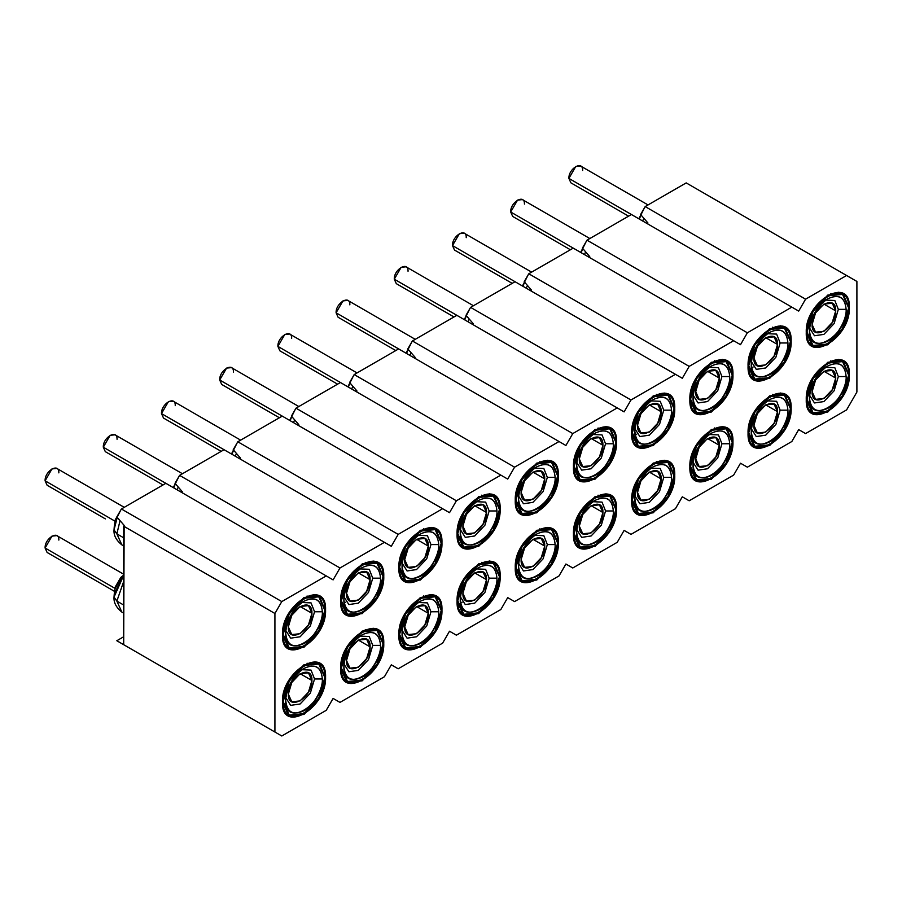 <?xml version="1.0" encoding="UTF-8"?>
<svg xmlns="http://www.w3.org/2000/svg" width="902" height="902" viewBox="0 0 902 902"><rect width="100%" height="100%" fill="white"/><g stroke="black" fill="none" stroke-linecap="round" stroke-linejoin="round"><path stroke-width="1.35" d="M686.197 182.903L645.189 206.581L805.576 299.182L846.595 275.493L686.197 182.903L856.9 281.447L856.9 392.043L846.595 409.903L805.576 433.58L798.698 429.611L791.832 441.518L747.375 467.18L740.508 463.211L733.63 475.117L689.173 500.779L682.307 496.81L675.429 508.717L630.983 534.379L624.105 530.41L617.227 542.316L572.781 567.978L565.904 564.021L559.037 575.916L514.58 601.589L507.713 597.62L500.835 609.526L456.389 635.188L449.512 631.22L442.634 643.126L398.188 668.788L391.31 664.819L384.444 676.726L339.986 702.387L333.109 698.419L326.242 710.325L281.785 735.987L116.82 640.736L281.785 735.987L116.82 640.736L281.785 735.987L326.242 710.325L333.109 698.419L339.986 702.387L333.109 698.419L339.986 702.387L384.444 676.726L391.31 664.819L398.188 668.788L391.31 664.819L398.188 668.788L442.634 643.126L449.512 631.22L456.389 635.188L449.512 631.22L456.389 635.188L500.835 609.526L507.713 597.62L514.58 601.589L507.713 597.62L514.58 601.589L559.037 575.916L565.904 564.021L572.781 567.978L565.904 564.021L572.781 567.978L617.227 542.316L624.105 530.41L630.983 534.379L624.105 530.41L630.983 534.379L675.429 508.717L682.307 496.81L689.173 500.779L682.307 496.81L689.173 500.779L733.63 475.117L740.508 463.211L747.375 467.18L740.508 463.211L747.375 467.18L791.832 441.518L798.698 429.611L805.576 433.58L798.698 429.611L805.576 433.58L846.595 409.903L856.9 392.043L856.9 281.447L846.595 275.493L805.576 299.182L645.189 206.581L640.6 214.518L647.94 222.986L647.478 223.775L647.94 222.986L640.6 214.518L645.189 206.581L686.197 182.903M798.698 311.089L805.576 299.182L798.698 311.089L791.832 307.12L798.698 311.089M648.031 204.934L580.617 166.013L575.758 166.498L568.891 178.404L791.832 307.12L631.434 214.518L586.988 240.18L747.375 332.782L791.832 307.12L747.375 332.782L586.988 240.18L582.41 248.118L589.739 256.585L589.277 257.374L589.739 256.585L582.41 248.118L586.988 240.18L631.434 214.518L568.891 178.404L570.898 182.847L628.593 216.153M740.508 344.688L747.375 332.782L740.508 344.688L733.63 340.719L740.508 344.688M589.829 238.534L522.427 199.613L517.556 200.097L510.69 212.004L733.63 340.719L573.244 248.118L528.786 273.78L689.173 366.381L733.63 340.719L689.173 366.381L528.786 273.78L524.209 281.717L531.537 290.185L531.075 290.974L531.537 290.185L524.209 281.717L528.786 273.78L573.244 248.118L510.69 212.004L512.697 216.446L570.391 249.764M682.307 378.288L689.173 366.381L682.307 378.288L675.429 374.319L682.307 378.288M531.639 272.133L464.226 233.212L459.366 233.697L452.488 245.603L675.429 374.319L515.042 281.717L470.596 307.379L630.983 399.981L675.429 374.319L630.983 399.981L470.596 307.379L466.007 315.317L473.336 323.784L472.885 324.573L473.336 323.784L466.007 315.317L470.596 307.379L515.042 281.717L452.488 245.603L454.507 250.057L512.189 283.363M624.105 411.887L630.983 399.981L624.105 411.887L617.227 407.918L624.105 411.887M473.437 305.733L406.024 266.812L401.164 267.296L394.287 279.203L617.227 407.918L456.84 315.317L412.394 340.979L572.781 433.58L617.227 407.918L572.781 433.58L412.394 340.979L407.805 348.916L415.145 357.384L414.683 358.173L415.145 357.384L407.805 348.916L412.394 340.979L456.84 315.317L394.287 279.203L396.305 283.656L453.999 316.963M565.904 445.487L572.781 433.58L565.904 445.487L559.037 441.518L565.904 445.487M415.236 339.332L347.822 300.411L342.963 300.896L336.096 312.802L559.037 441.518L398.639 348.916L354.193 374.578L514.58 467.18L559.037 441.518L514.58 467.18L354.193 374.578L349.615 382.516L356.944 390.983L356.482 391.772L356.944 390.983L349.615 382.516L354.193 374.578L398.639 348.916L336.096 312.802L338.103 317.256L395.798 350.562M507.713 479.086L514.58 467.18L507.713 479.086L500.835 475.117L507.713 479.086M340.449 382.516L500.835 475.117L340.449 382.516L295.991 408.178L456.389 500.779L500.835 475.117L456.389 500.779L295.991 408.178L291.414 416.115L298.742 424.583L298.291 425.383L298.742 424.583L291.414 416.115L295.991 408.178L340.449 382.516L277.895 346.402L340.449 382.516M449.512 512.686L456.389 500.779L449.512 512.686L442.634 508.717L449.512 512.686M282.247 416.115L442.634 508.717L282.247 416.115L237.801 441.777L398.188 534.379L442.634 508.717L398.188 534.379L237.801 441.777L233.212 449.715L240.541 458.182L240.09 458.983L240.541 458.182L233.212 449.715L237.801 441.777L282.247 416.115L219.693 380.001L282.247 416.115M391.31 546.285L398.188 534.379L391.31 546.285L384.444 542.316L391.31 546.285M240.642 440.142L173.229 401.221L168.37 401.694L161.492 413.601L384.444 542.316L224.046 449.715L179.599 475.377L339.986 567.978L384.444 542.316L339.986 567.978L179.599 475.377L175.011 483.314L182.351 491.782L181.888 492.582L182.351 491.782L175.011 483.314L179.599 475.377L224.046 449.715L161.492 413.601L163.51 418.054L221.204 451.361M333.109 579.885L339.986 567.978L333.109 579.885L326.242 575.916L333.109 579.885M182.441 473.742L115.028 434.82L110.168 435.294L103.302 447.2L326.242 575.916L165.855 483.314L121.398 508.987L281.785 601.578L326.242 575.916L281.785 601.578L121.398 508.987L116.82 516.925L124.149 525.381L123.687 526.182L274.918 613.484L281.785 601.578L274.918 613.484L274.918 732.018L274.918 613.484L123.687 526.182L123.687 644.704L124.149 525.381L116.82 516.925L121.398 508.987L165.855 483.314L103.302 447.2L105.308 451.654L163.003 484.96M324.855 609.515L319.24 595.974L304.019 597.485L288.787 613.563L282.473 634.782L288.787 648.73L304.019 647.219L319.24 631.141L325.554 609.921L324.855 609.515M383.057 575.916L377.442 562.374L362.209 563.885L346.988 579.963L340.674 601.183L346.988 615.13L362.209 613.619L377.442 597.541L383.756 576.322L383.057 575.916M441.247 542.316L435.643 528.775L420.411 530.286L405.178 546.353L398.876 567.583L405.178 581.531L420.411 580.02L435.643 563.942L441.946 542.711L441.247 542.316M499.449 508.717L493.845 495.175L478.612 496.675L463.38 512.753L457.077 533.984L463.38 547.931L478.612 546.42L493.845 530.342L500.148 509.111L499.449 508.717M557.65 475.106L552.035 461.576L536.803 463.076L521.582 479.154L515.267 500.385L521.582 514.332L536.803 512.821L552.035 496.743L558.349 475.512L557.65 475.106M615.841 441.506L610.237 427.965L595.004 429.476L579.772 445.554L573.469 466.785L579.772 480.732L595.004 479.221L610.237 463.143L616.54 441.912L615.841 441.506M674.042 407.907L668.438 394.366L653.206 395.877L637.973 411.955L631.671 433.185L637.973 447.121L653.206 445.622L668.438 429.544L674.741 408.313L674.042 407.907M732.244 374.307L726.629 360.766L711.407 362.277L696.175 378.355L689.861 399.586L696.175 413.522L711.407 412.022L726.629 395.944L732.943 374.713L732.244 374.307M790.445 340.708L784.83 327.167L769.598 328.678L754.376 344.756L748.062 365.987L754.376 379.922L769.598 378.412L784.83 362.345L791.144 341.114L790.445 340.708M848.635 307.108L843.032 293.567L827.799 295.078L812.567 311.156L806.264 332.376L812.567 346.323L827.799 344.812L843.032 328.734L849.334 307.514L848.635 307.108M324.855 676.714L319.24 663.173L304.019 664.684L288.787 680.762L282.473 701.993L288.787 715.929L304.019 714.429L319.24 698.351L325.554 677.12L324.855 676.714M383.057 643.115L377.442 629.573L362.209 631.084L346.988 647.162L340.674 668.393L346.988 682.329L362.209 680.818L377.442 664.751L383.756 643.521L383.057 643.115M441.247 609.515L435.643 595.974L420.411 597.485L405.178 613.563L398.876 634.782L405.178 648.73L420.411 647.219L435.643 631.141L441.946 609.921L441.247 609.515M499.449 575.916L493.845 562.374L478.612 563.885L463.38 579.963L457.077 601.183L463.38 615.13L478.612 613.619L493.845 597.541L500.148 576.322L499.449 575.916M557.65 542.316L552.035 528.775L536.803 530.286L521.582 546.364L515.267 567.583L521.582 581.531L536.803 580.02L552.035 563.942L558.349 542.722L557.65 542.316M615.841 508.717L610.237 495.175L595.004 496.686L579.772 512.753L573.469 533.984L579.772 547.931L595.004 546.42L610.237 530.342L616.54 509.111L615.841 508.717M674.042 475.117L668.438 461.576L653.206 463.076L637.973 479.154L631.671 500.385L637.973 514.332L653.206 512.821L668.438 496.743L674.741 475.512L674.042 475.117M732.244 441.506L726.629 427.976L711.407 429.476L696.175 445.554L689.861 466.785L696.175 480.732L711.407 479.221L726.629 463.143L732.943 441.912L732.244 441.506M790.445 407.907L784.83 394.366L769.598 395.877L754.376 411.955L748.062 433.185L754.376 447.133L769.598 445.622L784.83 429.544L791.144 408.313L790.445 407.907M848.635 374.307L843.032 360.766L827.799 362.277L812.567 378.355L806.264 399.586L812.567 413.522L827.799 412.022L843.032 395.944L849.334 374.713L848.635 374.307M123.687 636.767L116.82 640.736L123.687 636.767M282.473 634.782C281.142 603.472 326.885 577.066 325.554 609.921C326.885 641.232 281.142 667.638 282.473 634.782M340.674 601.183C339.344 569.872 385.086 543.466 383.756 576.322C385.086 607.632 339.344 634.038 340.674 601.183M398.876 567.583C397.545 536.273 443.288 509.867 441.946 542.711C443.288 574.033 397.545 600.439 398.876 567.583M457.077 533.984C455.735 502.673 501.478 476.256 500.148 509.111C501.478 540.433 455.735 566.839 457.077 533.984M515.267 500.385C513.937 469.074 559.68 442.656 558.349 475.512C559.68 506.834 513.937 533.24 515.267 500.385M573.469 466.785C572.139 435.474 617.881 409.057 616.54 441.912C617.881 473.223 572.139 499.64 573.469 466.785M631.671 433.185C630.329 401.864 676.072 375.457 674.741 408.313C676.072 439.624 630.329 466.041 631.671 433.185M689.861 399.586C688.53 368.264 734.273 341.858 732.943 374.713C734.273 406.024 688.53 432.441 689.861 399.586M748.062 365.987C746.732 334.665 792.475 308.258 791.144 341.114C792.475 372.425 746.732 398.831 748.062 365.987M806.264 332.376C804.934 301.065 850.676 274.659 849.334 307.514C850.676 338.825 804.934 365.231 806.264 332.376M282.473 701.993C281.142 670.671 326.885 644.265 325.554 677.12C326.885 708.431 281.142 734.837 282.473 701.993M340.674 668.393C339.344 637.071 385.086 610.665 383.756 643.521C385.086 674.831 339.344 701.237 340.674 668.393M398.876 634.782C397.545 603.472 443.288 577.066 441.946 609.921C443.288 641.232 397.545 667.638 398.876 634.782M457.077 601.183C455.735 569.872 501.478 543.466 500.148 576.322C501.478 607.632 455.735 634.038 457.077 601.183M515.267 567.583C513.937 536.273 559.68 509.867 558.349 542.722C559.68 574.033 513.937 600.439 515.267 567.583M573.469 533.984C572.139 502.673 617.881 476.267 616.54 509.111C617.881 540.433 572.139 566.839 573.469 533.984M631.671 500.385C630.329 469.074 676.072 442.656 674.741 475.512C676.072 506.834 630.329 533.24 631.671 500.385M689.861 466.785C688.53 435.474 734.273 409.057 732.943 441.912C734.273 473.234 688.53 499.64 689.861 466.785M748.062 433.185C746.732 401.875 792.475 375.457 791.144 408.313C792.475 439.624 746.732 466.041 748.062 433.185M806.264 399.586C804.934 368.264 850.676 341.858 849.334 374.713C850.676 406.024 804.934 432.441 806.264 399.586M469.232 319.037L468.093 321.811L469.232 319.037M352.84 386.236L351.69 389.01L352.84 386.236M178.235 487.046L177.096 489.809L178.235 487.046M294.638 419.836L293.5 422.61L294.638 419.836M585.623 251.838L584.485 254.612L585.623 251.838M643.825 218.239L642.686 221.013L643.825 218.239M123.687 537.817L116.865 533.883L121.838 544.853L116.865 533.883L123.687 537.817M120.045 520.646L116.865 533.883L114.024 529.914L116.865 533.883L120.045 520.646M527.433 285.438L526.283 288.212L527.433 285.438M236.437 453.447L235.298 456.209L236.437 453.447M411.03 352.637L409.891 355.411L411.03 352.637M123.687 605.028L116.865 601.082L121.838 612.063L116.865 601.082L123.687 605.028M123.687 581.44L116.865 601.082L114.024 597.113L116.865 601.082L123.687 581.44M482.435 300.546L474.046 305.383M466.413 315.779L464.722 319.872L466.413 315.779M366.032 367.745L357.654 372.582M350.021 382.989L348.33 387.071L350.021 382.989M191.438 468.544L183.061 473.381M175.416 483.788L173.736 487.869L175.416 483.788M307.841 401.345L299.453 406.182M291.82 416.589L290.128 420.67L291.82 416.589M598.827 233.336L590.449 238.184M582.816 248.58L581.125 252.661L582.816 248.58M657.028 199.737L648.639 204.585M641.006 214.98L639.315 219.062L641.006 214.98M133.248 502.143L124.859 506.98M117.226 517.387L114.024 529.914L114.272 526.621L117.226 517.387M540.636 266.936L532.248 271.784M524.614 282.179L522.923 286.261L524.614 282.179M249.64 434.944L241.251 439.781M233.618 450.188L231.927 454.27L233.618 450.188M424.233 334.146L415.845 338.983M408.211 349.39L406.531 353.471L408.211 349.39M123.687 575.386L114.024 597.113L114.272 593.82L123.687 575.386M464.361 319.658L469.795 308.743L464.259 319.601M347.958 386.857L353.404 375.942L347.856 386.8M173.364 487.655L178.81 476.752L173.263 487.599M289.756 420.456L295.202 409.553L289.666 420.4M580.753 252.447L586.199 241.544L580.651 252.391M638.954 218.848L644.4 207.945L638.853 218.791M115.163 521.255L45.1 480.811L115.163 521.255L120.609 510.352L115.276 519.744L114.272 526.621M522.551 286.058L527.997 275.144L522.461 285.99M231.566 454.056L237.012 443.153L231.464 453.999M406.159 353.257L411.605 342.343L406.058 353.201M123.687 575.115L120.789 577.415L115.276 586.943L114.272 593.82M357.045 372.932L289.632 334.022L284.773 334.495L277.895 346.402L279.902 350.855L337.596 384.162M298.844 406.531L231.431 367.621L226.571 368.095L219.693 380.001L221.712 384.455L279.394 417.761M124.251 507.341L56.837 468.42L51.978 468.905L45.1 480.811L47.118 485.253L105.376 518.898M123.687 574.224L56.837 535.619L51.978 536.104L45.1 548.01L115.163 588.465L45.1 548.01L47.118 552.464L114.622 591.43M115.163 588.465L122.041 576.558L123.044 576.062M401.164 283.172L394.287 279.203C393.87 269.213 408.459 260.779 408.042 271.265M284.773 350.371L277.895 346.402C277.466 336.412 292.068 327.978 291.639 338.464M110.168 451.169L103.302 447.2C102.873 437.211 117.474 428.788 117.046 439.263M226.571 383.97L219.693 380.001C219.265 370.012 233.866 361.578 233.438 372.064M517.556 215.973L510.69 212.004C510.261 202.003 524.863 193.58 524.434 204.066M575.758 182.373L568.891 178.404C568.463 168.403 583.064 159.981 582.636 170.467M51.978 484.78L45.1 480.811C44.672 470.81 59.273 462.388 58.844 472.873M459.366 249.572L452.488 245.603C452.06 235.602 466.661 227.18 466.233 237.666M168.37 417.57L161.492 413.601C161.075 403.611 175.665 395.177 175.247 405.663M342.963 316.771L336.096 312.802C335.668 302.813 350.269 294.379 349.841 304.865M51.978 551.979L45.1 548.01C44.672 538.009 59.273 529.587 58.844 540.072M307.086 595.963L307.21 596.718M283.408 637.928L282.698 638.199M365.276 562.363L365.4 563.119M345.737 602.209L344.203 603.111M341.61 604.329L340.9 604.599M423.478 528.764L423.602 529.519M399.812 570.729L399.09 571M481.679 495.164L481.803 495.92M458.002 537.13L457.291 537.4M539.881 461.565L540.005 462.309M516.203 503.53L515.493 503.801M598.071 427.965L598.195 428.709M574.405 469.931L573.683 470.201M656.273 394.366L656.397 395.11M636.733 434.2L635.2 435.102M632.595 436.331L631.885 436.602M714.474 360.755L714.598 361.51M690.797 402.732L690.086 403.002M772.676 327.155L772.788 327.911M753.125 367.001L751.591 367.903M748.998 369.132L748.288 369.403M830.866 293.556L830.99 294.311M807.2 335.533L806.478 335.792M307.086 663.162L307.21 663.917M283.408 705.138L282.698 705.409M365.276 629.562L365.4 630.318M341.61 671.539L340.9 671.81M423.478 595.963L423.602 596.718M399.812 637.939L399.09 638.199M481.679 562.363L481.803 563.119M462.14 602.209L460.606 603.111M458.002 604.329L457.291 604.599M539.881 528.764L540.005 529.519M516.203 570.729L515.493 571M598.071 495.164L598.195 495.92M574.405 537.13L573.683 537.4M656.273 461.565L656.397 462.32M632.595 503.53L631.885 503.801M714.474 427.965L714.598 428.709M690.797 469.931L690.086 470.201M772.676 394.366L772.788 395.11M748.998 436.331L748.288 436.602M830.866 360.766L830.99 361.51M807.2 402.732L806.478 403.002M283.16 634.388L289.271 613.845L304.019 598.274L318.756 596.82L324.867 610.316L318.756 630.859L304.019 646.43L289.271 647.884L283.16 634.388C281.875 666.195 326.152 640.634 324.867 610.316C326.152 578.509 281.875 604.069 283.16 634.388M341.362 600.788L347.473 580.234L362.209 564.675L376.957 563.209L383.068 576.716L376.957 597.259L362.209 612.83L347.473 614.285L341.362 600.788C340.077 632.595 384.353 607.023 383.068 576.716C384.353 544.909 340.077 570.47 341.362 600.788M399.563 567.189L405.663 546.635L420.411 531.075L435.159 529.609L441.258 543.117L435.159 563.66L420.411 579.231L405.663 580.685L399.563 567.189C398.267 598.996 442.555 573.424 441.258 543.117C442.555 511.31 398.267 536.87 399.563 567.189M457.754 533.589L463.865 513.035L478.612 497.476L493.349 496.01L499.46 509.506L493.349 530.06L478.612 545.631L463.865 547.086L457.754 533.589C456.468 565.396 500.745 539.824 499.46 509.517C500.745 477.71 456.468 503.271 457.754 533.589M515.955 499.99L522.066 479.436L536.803 463.876L551.55 462.41L557.662 475.906L551.55 496.461L536.803 512.02L522.066 513.486L515.955 499.99C514.67 531.797 558.947 506.225 557.662 475.906C558.947 444.111 514.67 469.671 515.955 499.99M574.157 466.39L580.268 445.836L595.004 430.277L609.752 428.811L615.863 442.307L609.752 462.861L595.004 478.421L580.268 479.887L574.157 466.39C572.871 498.197 617.148 472.625 615.863 442.307C617.148 410.5 572.871 436.072 574.157 466.39M632.358 432.791L638.458 412.237L653.206 396.677L667.954 395.211L674.053 408.707L667.954 429.262L653.206 444.821L638.458 446.287L632.358 432.791C631.062 464.586 675.35 439.026 674.053 408.707C675.35 376.901 631.062 402.472 632.358 432.791M690.549 399.18L696.66 378.637L711.407 363.066L726.144 361.612L732.255 375.108L726.144 395.662L711.407 411.222L696.66 412.688L690.549 399.18C689.263 430.987 733.54 405.426 732.255 375.108C733.54 343.301 689.263 368.873 690.549 399.18M748.75 365.581L754.861 345.038L769.598 329.467L784.345 328.012L790.456 341.508L784.345 362.063L769.598 377.622L754.861 379.088L748.75 365.581C747.465 397.387 791.742 371.827 790.456 341.508C791.742 309.702 747.465 335.273 748.75 365.581M806.952 331.981L813.052 311.438L827.799 295.867L842.547 294.413L848.647 307.909L842.547 328.463L827.799 344.023L813.063 345.489L806.952 331.981C805.655 363.788 849.943 338.227 848.647 307.909C849.943 276.102 805.655 301.674 806.952 331.981M283.16 701.587L289.271 681.044L304.019 665.473L318.756 664.019L324.867 677.515L318.756 698.069L304.019 713.629L289.271 715.094L283.16 701.587C281.875 733.394 326.152 707.833 324.867 677.515C326.152 645.708 281.875 671.28 283.16 701.587M341.362 667.987L347.473 647.444L362.209 631.874L376.957 630.419L383.068 643.915L376.957 664.47L362.209 680.029L347.473 681.495L341.362 667.987C340.077 699.794 384.353 674.234 383.068 643.915C384.353 612.108 340.077 637.68 341.362 667.987M399.563 634.388L405.663 613.845L420.411 598.274L435.159 596.82L441.258 610.316L435.159 630.87L420.411 646.43L405.663 647.884L399.563 634.388C398.267 666.195 442.555 640.634 441.258 610.316C442.555 578.509 398.267 604.081 399.563 634.388M457.754 600.788L463.865 580.234L478.612 564.675L493.349 563.22L499.46 576.716L493.349 597.259L478.612 612.83L463.865 614.285L457.754 600.788C456.468 632.595 500.745 607.023 499.46 576.716C500.745 544.909 456.468 570.47 457.754 600.788M515.955 567.189L522.066 546.635L536.803 531.075L551.55 529.609L557.662 543.117L551.55 563.66L536.803 579.231L522.066 580.685L515.955 567.189C514.67 598.996 558.947 573.424 557.662 543.117C558.947 511.31 514.67 536.87 515.955 567.189M574.157 533.589L580.268 513.035L595.004 497.476L609.752 496.01L615.863 509.517L609.752 530.06L595.004 545.631L580.268 547.086L574.157 533.589C572.871 565.396 617.148 539.824 615.863 509.517C617.148 477.71 572.871 503.271 574.157 533.589M632.358 499.99L638.458 479.436L653.206 463.876L667.954 462.41L674.053 475.906L667.954 496.461L653.206 512.032L638.458 513.486L632.358 499.99C631.062 531.797 675.35 506.225 674.053 475.918C675.35 444.111 631.062 469.671 632.358 499.99M690.549 466.39L696.66 445.836L711.407 430.277L726.144 428.811L732.255 442.307L726.144 462.861L711.407 478.421L696.66 479.887L690.549 466.39C689.263 498.197 733.54 472.625 732.255 442.307C733.54 410.511 689.263 436.072 690.549 466.39M748.75 432.791L754.861 412.237L769.598 396.677L784.345 395.211L790.456 408.707L784.345 429.262L769.598 444.821L754.861 446.287L748.75 432.791C747.465 464.598 791.742 439.026 790.456 408.707C791.742 376.901 747.465 402.472 748.75 432.791M806.952 399.191L813.052 378.637L827.799 363.078L842.547 361.612L848.647 375.108L842.547 395.662L827.799 411.222L813.063 412.688L806.952 399.191C805.655 430.987 849.943 405.426 848.647 375.108C849.943 343.301 805.655 368.873 806.952 399.191M301.956 602.513L311.043 602.897L314.55 611.77L322.341 611.77C321.18 599.672 315.069 596.154 304.019 601.183L304.019 601.183C294.943 605.479 284.863 622.932 285.686 632.933L285.686 632.933C286.847 645.031 292.958 648.549 304.019 643.521C313.084 639.225 323.164 621.771 322.341 611.77C323.48 638.424 284.547 660.895 285.686 632.933C286.768 619.448 292.879 608.873 304.019 601.183C315.148 596.008 321.259 599.537 322.341 611.77L314.55 611.77L310.322 625.999L300.118 636.767L290.681 638.165L285.799 630.487M360.146 568.914L369.234 569.297L372.752 578.171L380.543 578.171C379.381 566.073 373.27 562.555 362.209 567.583L362.209 567.583C353.144 571.879 343.064 589.333 343.887 599.334L343.887 599.334C345.049 611.421 351.16 614.95 362.209 609.921C371.286 605.625 381.366 588.172 380.543 578.171C381.681 604.814 342.749 627.296 343.887 599.334C344.97 585.849 351.081 575.273 362.209 567.583C373.349 562.408 379.46 565.937 380.543 578.171L372.752 578.171L368.523 592.4L358.32 603.167L348.882 604.566L344 596.887M418.348 535.314L427.435 535.698L430.953 544.571L438.744 544.571C437.571 532.473 431.46 528.944 420.411 533.984L420.411 533.984C411.346 538.28 401.266 555.733 402.078 565.734L402.078 565.734C403.25 577.821 409.361 581.35 420.411 576.322C429.476 572.026 439.556 554.572 438.744 544.571C439.872 571.214 400.95 593.696 402.078 565.734C403.171 552.25 409.282 541.662 420.411 533.984C431.551 528.809 437.65 532.338 438.744 544.571L430.953 544.571L426.725 558.8L416.521 569.568L407.073 570.966L402.202 563.288M476.549 501.715L485.637 502.098L489.155 510.972L496.946 510.972C495.773 498.874 489.662 495.345 478.612 500.385L478.612 500.385C469.536 504.669 459.456 522.134 460.279 532.135L460.279 532.135C461.441 544.222 467.552 547.751 478.612 542.711C487.678 538.426 497.757 520.961 496.946 510.972C498.073 537.615 459.141 560.097 460.279 532.135C461.362 518.65 467.473 508.063 478.612 500.385C489.741 495.209 495.852 498.738 496.946 510.972L489.155 510.972L484.926 525.189L474.711 535.968L465.274 537.366L460.392 529.677M534.739 468.115L543.838 468.499L547.345 477.372L555.136 477.372C553.975 465.274 547.864 461.745 536.814 466.785L536.814 466.785C527.738 471.07 517.658 488.534 518.481 498.535L518.481 498.535C519.642 510.622 525.753 514.151 536.814 509.111C545.879 504.827 555.959 487.362 555.136 477.372C556.275 504.015 517.342 526.497 518.481 498.535C519.563 485.05 525.674 474.463 536.803 466.785C547.942 461.61 554.053 465.139 555.136 477.361L547.345 477.372L543.117 491.59L532.913 502.369L523.476 503.756L518.594 496.077M592.941 434.505L602.029 434.899L605.546 443.761L613.337 443.761C612.176 431.675 606.065 428.146 595.004 433.185L595.004 433.185C585.939 437.47 575.859 454.935 576.682 464.936L576.682 464.936C577.844 477.023 583.955 480.552 595.004 475.512C604.081 471.227 614.161 453.762 613.337 443.761C614.476 470.416 575.544 492.887 576.671 464.936C577.765 451.451 583.876 440.864 595.004 433.185C606.144 428.01 612.255 431.539 613.337 443.761L605.546 443.761L601.318 457.99L591.114 468.769L581.677 470.156L576.795 462.478M651.143 400.905L660.23 401.3L663.748 410.162L671.539 410.162C670.366 398.075 664.255 394.546 653.206 399.586L653.206 399.586C644.141 403.87 634.061 421.335 634.873 431.336L634.873 431.336C636.045 443.423 642.156 446.952 653.206 441.912C662.271 437.628 672.351 420.163 671.539 410.162C672.667 436.816 633.745 459.287 634.873 431.336C635.966 417.851 642.066 407.264 653.206 399.586C664.334 394.411 670.445 397.94 671.539 410.162L663.748 410.162L659.52 424.391L649.305 435.17L639.868 436.557L634.997 428.878M709.344 367.306L718.432 367.689L721.938 376.562L729.729 376.562C728.568 364.476 722.457 360.947 711.407 365.987L711.407 365.987C702.331 370.271 692.251 387.736 693.074 397.726L693.074 397.726C694.236 409.824 700.347 413.353 711.407 408.313C720.472 404.028 730.552 386.563 729.729 376.562C730.868 403.217 691.935 425.688 693.074 397.726C694.157 384.252 700.268 373.665 711.407 365.987C722.536 360.811 728.647 364.34 729.729 376.562L721.938 376.562L717.721 390.791L707.506 401.57L698.069 402.957L693.187 395.279M767.534 333.706L776.633 334.09L780.14 342.963L787.931 342.963C786.769 330.876 780.658 327.347 769.598 332.376L769.598 332.376C760.533 336.672 750.453 354.136 751.276 364.126L751.276 364.126C752.437 376.224 758.548 379.753 769.598 374.713C778.674 370.429 788.754 352.964 787.931 342.963C789.07 369.617 750.137 392.088 751.276 364.126C752.358 350.641 758.469 340.065 769.598 332.376C780.737 327.212 786.848 330.73 787.931 342.963L780.14 342.963L775.912 357.192L765.708 367.971L756.271 369.358L751.389 361.679M825.736 300.107L834.824 300.49L838.341 309.363L846.132 309.363C844.971 297.277 838.86 293.748 827.799 298.776L827.799 298.776C818.734 303.072 808.654 320.526 809.466 330.527L809.466 330.527C810.639 342.625 816.75 346.154 827.799 341.114C836.876 336.818 846.955 319.364 846.132 309.363C847.26 336.018 808.339 358.489 809.466 330.527C810.56 317.042 816.671 306.466 827.799 298.776C838.939 293.612 845.05 297.13 846.132 309.363L838.341 309.363L834.113 323.592L823.909 334.371L814.472 335.758L809.59 328.08M301.956 669.712L311.043 670.096L314.55 678.969L322.341 678.969C321.18 666.882 315.069 663.353 304.019 668.393L304.019 668.393C294.943 672.678 284.863 690.143 285.686 700.132L285.686 700.132C286.847 712.23 292.958 715.76 304.019 710.72C313.084 706.435 323.164 688.97 322.341 678.969C323.48 705.623 284.547 728.094 285.686 700.132C286.768 686.659 292.879 676.072 304.019 668.393C315.148 663.218 321.259 666.747 322.341 678.969L314.55 678.969L310.322 693.198L300.118 703.977L290.681 705.364L285.799 697.686M360.146 636.113L369.234 636.496L372.752 645.37L380.543 645.37C379.381 633.283 373.27 629.754 362.209 634.782L362.209 634.782C353.144 639.078 343.064 656.532 343.887 666.533L343.887 666.533C345.049 678.631 351.16 682.16 362.209 677.12C371.286 672.824 381.366 655.371 380.543 645.37C381.681 672.024 342.749 694.495 343.887 666.533C344.97 653.048 351.081 642.472 362.209 634.782C373.349 629.619 379.46 633.136 380.543 645.37L372.752 645.37L368.523 659.599L358.32 670.378L348.882 671.764L344 664.086M418.348 602.513L427.435 602.897L430.953 611.77L438.744 611.77C437.571 599.683 431.46 596.154 420.411 601.183L420.411 601.183C411.346 605.479 401.266 622.932 402.078 632.933L402.078 632.933C403.25 645.031 409.361 648.549 420.411 643.521C429.476 639.225 439.556 621.771 438.744 611.77C439.872 638.424 400.95 660.895 402.078 632.933C403.171 619.448 409.282 608.873 420.411 601.183C431.551 596.008 437.65 599.537 438.744 611.77L430.953 611.77L426.725 625.999L416.521 636.767L407.073 638.165L402.202 630.487M476.549 568.914L485.637 569.297L489.155 578.171L496.946 578.171C495.773 566.073 489.662 562.555 478.612 567.583L478.612 567.583C469.536 571.879 459.456 589.333 460.279 599.334L460.279 599.334C461.441 611.432 467.552 614.95 478.612 609.921C487.678 605.625 497.757 588.172 496.946 578.171C498.073 604.825 459.141 627.296 460.279 599.334C461.362 585.849 467.473 575.273 478.612 567.583C489.741 562.408 495.852 565.937 496.946 578.171L489.155 578.171L484.926 592.4L474.711 603.167L465.274 604.566L460.392 596.887M534.739 535.314L543.838 535.698L547.345 544.571L555.136 544.571C553.975 532.473 547.864 528.944 536.814 533.984L536.814 533.984C527.738 538.28 517.658 555.733 518.481 565.734L518.481 565.734C519.642 577.821 525.753 581.35 536.814 576.322C545.879 572.026 555.959 554.572 555.136 544.571C556.275 571.214 517.342 593.696 518.481 565.734C519.563 552.25 525.674 541.674 536.803 533.984C547.942 528.809 554.053 532.338 555.136 544.571L547.345 544.571L543.117 558.8L532.913 569.568L523.476 570.966L518.594 563.288M592.941 501.715L602.029 502.098L605.546 510.972L613.337 510.972C612.176 498.874 606.065 495.345 595.004 500.385L595.004 500.385C585.939 504.68 575.859 522.134 576.682 532.135L576.682 532.135C577.844 544.222 583.955 547.751 595.004 542.722C604.081 538.426 614.161 520.973 613.337 510.972C614.476 537.615 575.544 560.097 576.671 532.135C577.765 518.65 583.876 508.063 595.004 500.385C606.144 495.209 612.255 498.738 613.337 510.972L605.546 510.972L601.318 525.201L591.114 535.968L581.677 537.366L576.795 529.688M651.143 468.115L660.23 468.499L663.748 477.372L671.539 477.372C670.366 465.274 664.255 461.745 653.206 466.785L653.206 466.785C644.141 471.07 634.061 488.534 634.873 498.535L634.873 498.535C636.045 510.622 642.156 514.151 653.206 509.111C662.271 504.827 672.351 487.362 671.539 477.372C672.667 504.015 633.745 526.497 634.873 498.535C635.966 485.05 642.066 474.463 653.206 466.785C664.334 461.61 670.445 465.139 671.539 477.372L663.748 477.372L659.52 491.59L649.305 502.369L639.868 503.767L634.997 496.077M709.344 434.516L718.432 434.899L721.938 443.761L729.729 443.761C728.568 431.675 722.457 428.146 711.407 433.185L711.407 433.185C702.331 437.47 692.251 454.935 693.074 464.936L693.074 464.936C694.236 477.023 700.347 480.552 711.407 475.512C720.472 471.227 730.552 453.762 729.729 443.761C730.868 470.416 691.935 492.898 693.074 464.936C694.157 451.451 700.268 440.864 711.407 433.185C722.536 428.01 728.647 431.539 729.729 443.761L721.938 443.761L717.721 457.99L707.506 468.769L698.069 470.156L693.187 462.478M767.534 400.905L776.633 401.3L780.14 410.162L787.931 410.162C786.769 398.075 780.658 394.546 769.598 399.586L769.598 399.586C760.533 403.87 750.453 421.335 751.276 431.336L751.276 431.336C752.437 443.423 758.548 446.952 769.598 441.912C778.674 437.628 788.754 420.163 787.931 410.162C789.07 436.816 750.137 459.287 751.276 431.336C752.358 417.851 758.469 407.264 769.598 399.586C780.737 394.411 786.848 397.94 787.931 410.162L780.14 410.162L775.912 424.391L765.708 435.17L756.271 436.557L751.389 428.878M825.736 367.306L834.824 367.7L838.341 376.562L846.132 376.562C844.971 364.476 838.86 360.947 827.799 365.987L827.799 365.987C818.734 370.271 808.654 387.736 809.466 397.737L809.466 397.737C810.639 409.824 816.75 413.353 827.799 408.313C836.876 404.028 846.955 386.563 846.132 376.562C847.26 403.217 808.339 425.688 809.466 397.737C810.56 384.252 816.671 373.665 827.799 365.987C838.939 360.811 845.05 364.34 846.132 376.562L838.341 376.562L834.113 390.791L823.909 401.57L814.472 402.957L809.59 395.279M311.923 613.292C312.644 630.442 287.591 644.919 288.324 626.913C287.591 609.763 312.644 595.286 311.923 613.292L300.118 606.482L311.923 613.292L308.461 605.648L300.118 606.482L291.774 615.288L288.324 626.913L291.774 634.557L300.118 633.734L308.461 624.917L311.923 613.292M370.113 579.693C370.846 596.842 345.793 611.319 346.515 593.313C345.793 576.164 370.846 561.687 370.113 579.693L358.32 572.871L370.113 579.693L366.663 572.048L358.32 572.871L349.976 581.689L346.515 593.313L349.976 600.957L358.32 600.123L366.663 591.317L370.113 579.693M428.315 546.093C429.048 563.243 403.983 577.708 404.716 559.714C403.983 542.553 429.048 528.087 428.315 546.093L416.521 539.272L428.315 546.093L424.865 538.449L416.521 539.272L408.178 548.089L404.716 559.714L408.178 567.358L416.521 566.524L424.865 557.718L428.315 546.093M486.516 512.494C487.249 529.643 462.185 544.109 462.918 526.114C462.185 508.953 487.249 494.488 486.516 512.494L474.711 505.672L486.516 512.494L483.055 504.849L474.711 505.672L466.368 514.478L462.918 526.114L466.368 533.758L474.711 532.924L483.055 524.118L486.516 512.494M544.718 478.883C545.439 496.044 520.386 510.509 521.108 492.515C520.386 475.354 545.439 460.888 544.718 478.883L532.913 472.073L544.718 478.883L541.256 471.25L532.913 472.073L524.569 480.879L521.108 492.515L524.569 500.148L532.913 499.325L541.256 490.519L544.718 478.883M602.908 445.284C603.641 462.444 578.577 476.91 579.309 458.915C578.577 441.755 603.641 427.289 602.908 445.284L591.114 438.473L602.908 445.284L599.458 437.65L591.114 438.473L582.771 447.279L579.309 458.915L582.771 466.548L591.114 465.725L599.458 456.919L602.908 445.284M661.11 411.684C661.842 428.845 636.778 443.31 637.511 425.316C636.778 408.155 661.842 393.689 661.11 411.684L649.305 404.874L661.11 411.684L657.659 404.051L649.305 404.874L640.961 413.68L637.511 425.316L640.961 432.949L649.305 432.126L657.659 423.32L661.11 411.684M719.311 378.085C720.044 395.245 694.98 409.711 695.713 391.716C694.98 374.555 720.044 360.09 719.311 378.085L707.506 371.274L719.311 378.085L715.85 370.451L707.506 371.274L699.163 380.08L695.713 391.716L699.163 399.349L707.506 398.526L715.85 389.72L719.311 378.085M777.513 344.485C778.234 361.646 753.181 376.111 753.903 358.105C753.181 340.956 778.234 326.49 777.513 344.485L765.708 337.675L777.513 344.485L774.051 336.841L765.708 337.675L757.364 346.481L753.903 358.105L757.364 365.75L765.708 364.927L774.051 356.121L777.513 344.485M835.703 310.886C836.436 328.046 811.372 342.512 812.104 324.506C811.372 307.356 836.436 292.891 835.703 310.886L823.909 304.075L835.703 310.886L832.253 303.241L823.909 304.075L815.566 312.881L812.104 324.506L815.566 332.15L823.909 331.327L832.253 322.51L835.703 310.886M311.923 680.491C312.644 697.652 287.591 712.118 288.324 694.123C287.591 676.962 312.644 662.496 311.923 680.491L300.118 673.681L311.923 680.491L308.461 672.858L300.118 673.681L291.774 682.487L288.324 694.123L291.774 701.756L300.118 700.933L308.461 692.127L311.923 680.491M370.113 646.892C370.846 664.052 345.793 678.518 346.515 660.512C345.793 643.363 370.846 628.897 370.113 646.892L358.32 640.082L370.113 646.892L366.663 639.247L358.32 640.082L349.976 648.888L346.515 660.512L349.976 668.156L358.32 667.333L366.663 658.516L370.113 646.892M428.315 613.292C429.048 630.453 403.983 644.919 404.716 626.913C403.983 609.763 429.048 595.286 428.315 613.292L416.521 606.482L428.315 613.292L424.865 605.648L416.521 606.482L408.178 615.288L404.716 626.913L408.178 634.557L416.521 633.734L424.865 624.917L428.315 613.292M486.516 579.693C487.249 596.842 462.185 611.319 462.918 593.313C462.185 576.164 487.249 561.687 486.516 579.693L474.711 572.883L486.516 579.693L483.055 572.048L474.711 572.883L466.368 581.689L462.918 593.313L466.368 600.957L474.711 600.134L483.055 591.317L486.516 579.693M544.718 546.093C545.439 563.243 520.386 577.72 521.108 559.714C520.386 542.564 545.439 528.087 544.718 546.093L532.913 539.272L544.718 546.093L541.256 538.449L532.913 539.272L524.569 548.089L521.108 559.714L524.569 567.358L532.913 566.524L541.256 557.718L544.718 546.093M602.908 512.494C603.641 529.643 578.577 544.109 579.309 526.114C578.577 508.953 603.641 494.488 602.908 512.494L591.114 505.672L602.908 512.494L599.458 504.849L591.114 505.672L582.771 514.49L579.309 526.114L582.771 533.758L591.114 532.924L599.458 524.118L602.908 512.494M661.11 478.894C661.842 496.044 636.778 510.509 637.511 492.515C636.778 475.354 661.842 460.888 661.11 478.894L649.305 472.073L661.11 478.894L657.659 471.25L649.305 472.073L640.961 480.879L637.511 492.515L640.961 500.159L649.305 499.325L657.659 490.519L661.11 478.894M719.311 445.284C720.044 462.444 694.98 476.91 695.713 458.915C694.98 441.755 720.044 427.289 719.311 445.284L707.506 438.473L719.311 445.284L715.85 437.65L707.506 438.473L699.163 447.279L695.713 458.915L699.163 466.548L707.506 465.725L715.85 456.919L719.311 445.284M777.513 411.684C778.234 428.845 753.181 443.31 753.903 425.316C753.181 408.155 778.234 393.689 777.513 411.684L765.708 404.874L777.513 411.684L774.051 404.051L765.708 404.874L757.364 413.68L753.903 425.316L757.364 432.949L765.708 432.126L774.051 423.32L777.513 411.684M835.703 378.085C836.436 395.245 811.372 409.711 812.104 391.716C811.372 374.555 836.436 360.09 835.703 378.085L823.909 371.274L835.703 378.085L832.253 370.451L823.909 371.274L815.566 380.08L812.104 391.716L815.566 399.349L823.909 398.526L832.253 389.72L835.703 378.085M123.687 545.935L121.838 544.853C116.189 540.298 113.584 535.314 114.024 529.914L114.024 529.914M123.687 613.134L121.838 612.063C116.189 607.497 113.584 602.513 114.024 597.113L114.024 597.113M318.756 596.82L314.945 594.61M285.449 645.685L289.271 647.884M376.957 563.209L373.135 561.01M343.651 612.086L347.473 614.285M435.159 529.609L431.336 527.411M401.852 578.486L405.663 580.685M493.349 496.01L489.538 493.811M460.054 544.887L463.865 547.086M551.55 462.41L547.74 460.212M518.244 511.287L522.066 513.486M609.752 428.811L605.93 426.612M576.446 477.677L580.268 479.887M667.954 395.211L664.131 393.013M634.647 444.077L638.458 446.287M726.144 361.612L722.333 359.402M692.849 410.478L696.66 412.688M784.345 328.012L780.534 325.802M751.039 376.878L754.861 379.088M842.547 294.413L838.725 292.203M809.241 343.279L813.063 345.489M318.756 664.019L314.945 661.809M285.449 712.884L289.271 715.094M376.957 630.419L373.135 628.209M343.651 679.285L347.473 681.495M435.159 596.82L431.336 594.61M401.852 645.685L405.663 647.884M493.349 563.22L489.538 561.01M460.054 612.086L463.865 614.285M551.55 529.609L547.74 527.411M518.244 578.486L522.066 580.685M609.752 496.01L605.93 493.811M576.446 544.887L580.268 547.086M667.954 462.41L664.131 460.212M634.647 511.287L638.458 513.486M726.144 428.811L722.333 426.612M692.849 477.688L696.66 479.887M784.345 395.211L780.534 393.013M751.039 444.077L754.861 446.287M842.547 361.612L838.725 359.413M809.241 410.478L813.063 412.688"/></g></svg>
